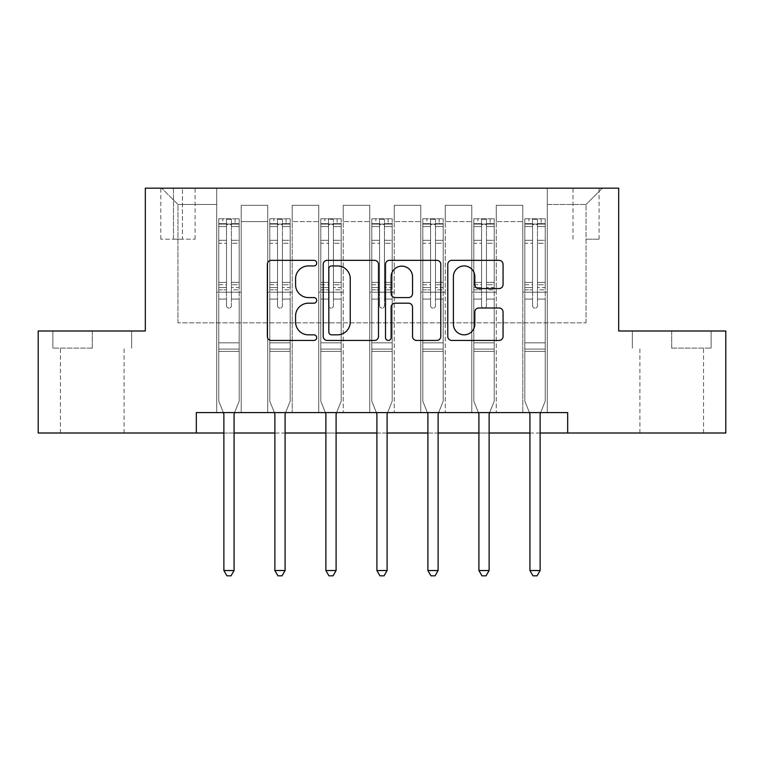 <?xml version="1.0" encoding="UTF-8"?>
<svg xmlns="http://www.w3.org/2000/svg" width="764" height="764" viewBox="0 0 764 764"><rect width="100%" height="100%" fill="white"/><g stroke="black" fill="none" stroke-linecap="round" stroke-linejoin="round"><path stroke-width="0.57" stroke-dasharray="3.82 2.86" d="M316.707 263.131A2.808 2.808 0 0 0 313.909 260.333L271.344 260.333A4.001 4.001 0 0 0 267.343 264.334L267.343 336.437A4.001 4.001 0 0 0 271.344 340.438L313.909 340.438A2.808 2.808 0 0 0 316.707 337.64A2.808 2.808 0 0 0 313.909 334.833L308.398 334.833A12.816 12.816 0 0 1 295.582 322.016L295.582 316.009A12.816 12.816 0 0 1 308.398 303.193L313.909 303.193A2.808 2.808 0 0 0 316.707 300.386A2.808 2.808 0 0 0 313.909 297.578L308.398 297.578A12.816 12.816 0 0 1 295.582 284.762L295.582 278.755A12.816 12.816 0 0 1 308.398 265.939L313.909 265.939A2.808 2.808 0 0 0 316.707 263.131M671.728 348.126L711.112 348.126L671.728 348.126L671.728 330.993L711.112 330.993L632.353 330.993L671.728 330.993L671.728 348.126M671.728 433.007L639.898 433.007L671.728 433.007M586.036 188.164L599.091 188.164L586.036 188.164M586.036 239.18L599.091 239.18L586.036 239.18M92.272 348.126L52.888 348.126L92.272 348.126L92.272 330.993L131.647 330.993L52.888 330.993L92.272 330.993L92.272 348.126M92.272 433.007L60.442 433.007L92.272 433.007M196.329 433.007L196.329 412.608L196.329 433.007L196.329 412.608L567.671 412.608L196.329 412.608L567.671 412.608L567.671 433.007L38.2 433.007L38.2 330.993L145.322 330.993L145.322 188.164L618.678 188.164L618.678 330.993L725.8 330.993L725.8 433.007L567.671 433.007L567.671 412.608L567.671 433.007M216.728 412.608L241.214 412.608L216.728 412.608L241.214 412.608L216.728 412.608L216.728 188.164L161.643 188.164L602.357 188.164L547.272 188.164L547.272 412.608L522.786 412.608L547.272 412.608L522.786 412.608L547.272 412.608L547.272 188.164L547.272 292.22L547.272 204.485L586.036 204.485L547.272 204.485L547.272 188.164L216.728 188.164L216.728 292.22L241.214 292.22L241.214 221.627L241.214 412.608L241.214 205.306L241.214 412.608L241.214 292.22L216.728 292.22L216.728 204.485L177.964 204.485L216.728 204.485L216.728 188.164L216.728 412.608M267.744 412.608L292.22 412.608L267.744 412.608L292.22 412.608L267.744 412.608L267.744 205.306L241.214 205.306L267.744 205.306L267.744 412.608L267.744 292.22L292.22 292.22L292.22 221.627L292.22 412.608L292.22 205.306L292.22 412.608L292.22 292.22L267.744 292.22L267.744 221.627L267.744 412.608M318.75 412.608L343.237 412.608L318.75 412.608L343.237 412.608L318.75 412.608L318.75 205.306L292.22 205.306L292.22 221.627L292.22 205.306L318.75 205.306L318.75 412.608L318.75 292.22L343.237 292.22L343.237 221.627L343.237 412.608L343.237 205.306L343.237 412.608L343.237 292.22L318.75 292.22L318.75 221.627L318.75 292.22L343.237 292.22L318.75 292.22L318.75 412.608M369.757 412.608L394.243 412.608L369.757 412.608L394.243 412.608L369.757 412.608L369.757 205.306L343.237 205.306L343.237 221.627L343.237 205.306L369.757 205.306L369.757 412.608L369.757 292.22L394.243 292.22L394.243 221.627L394.243 412.608L394.243 205.306L394.243 412.608L394.243 292.22L369.757 292.22L369.757 221.627L369.757 292.22L394.243 292.22L369.757 292.22L369.757 412.608M420.763 412.608L445.25 412.608L420.763 412.608L445.25 412.608L420.763 412.608L420.763 205.306L394.243 205.306L394.243 221.627L394.243 205.306L420.763 205.306L420.763 412.608L420.763 292.22L445.25 292.22L445.25 221.627L445.25 412.608L445.25 205.306L445.25 412.608L445.25 292.22L420.763 292.22L420.763 221.627L420.763 292.22L445.25 292.22L420.763 292.22L420.763 412.608M471.78 412.608L496.256 412.608L471.78 412.608L496.256 412.608L471.78 412.608L471.78 205.306L445.25 205.306L445.25 221.627L445.25 205.306L471.78 205.306L471.78 412.608L471.78 292.22L496.256 292.22L496.256 221.627L496.256 412.608L496.256 205.306L496.256 412.608L496.256 292.22L471.78 292.22L471.78 221.627L471.78 292.22L496.256 292.22L471.78 292.22L471.78 412.608M173.476 188.164L160.822 188.164L173.476 188.164L173.476 239.18L160.822 239.18L182.453 239.18L173.476 239.18L173.476 188.164M182.453 188.164L195.107 188.164L182.453 188.164L182.453 239.18L195.107 239.18L182.453 239.18L182.453 188.164M223.871 433.007L234.07 433.007M274.878 433.007L285.087 433.007M325.894 433.007L336.093 433.007M376.9 433.007L387.1 433.007M427.907 433.007L438.106 433.007M478.913 433.007L489.122 433.007M529.929 433.007L540.129 433.007M177.964 322.828L177.964 204.485L161.643 188.164L177.964 204.485L177.964 322.828L586.036 322.828L177.964 322.828M586.036 322.828L586.036 204.485L586.036 322.828M522.786 292.22L547.272 292.22L547.272 412.608L547.272 292.22L522.786 292.22L522.786 221.627L522.786 292.22L547.272 292.22L522.786 292.22L522.786 412.608L522.786 205.306L496.256 205.306L496.256 221.627L496.256 205.306L522.786 205.306L522.786 412.608L522.786 292.22M216.728 292.22L241.214 292.22L216.728 292.22M267.744 205.306L241.214 205.306L267.744 205.306L267.744 221.627L267.744 205.306M267.744 292.22L292.22 292.22L267.744 292.22M318.75 221.627L318.75 205.306L318.75 221.627L292.22 221.627L318.75 221.627M369.757 221.627L369.757 205.306L369.757 221.627L343.237 221.627L369.757 221.627M420.763 221.627L420.763 205.306L420.763 221.627L394.243 221.627L420.763 221.627M471.78 221.627L471.78 205.306L471.78 221.627L445.25 221.627L471.78 221.627M522.786 221.627L522.786 205.306L522.786 221.627L496.256 221.627L522.786 221.627M318.75 205.306L292.22 205.306L318.75 205.306M369.757 205.306L343.237 205.306L369.757 205.306M420.763 205.306L394.243 205.306L420.763 205.306M471.78 205.306L445.25 205.306L471.78 205.306M522.786 205.306L496.256 205.306L522.786 205.306M602.357 188.164L586.036 204.485L602.357 188.164M52.888 348.126L52.888 330.993L52.888 348.126M131.647 348.126L131.647 330.993L131.647 348.126M711.112 348.126L711.112 330.993L711.112 348.126M632.353 348.126L632.353 330.993L632.353 348.126M378.495 336.437L378.495 264.334A4.001 4.001 0 0 0 374.494 260.333L327.221 260.333A4.001 4.001 0 0 0 323.22 264.334L323.22 336.437A4.001 4.001 0 0 0 327.221 340.438L374.494 340.438A4.001 4.001 0 0 0 378.495 336.437M331.633 265.939A2.808 2.808 0 0 0 328.826 268.747L328.826 332.025A2.808 2.808 0 0 0 331.633 334.833L337.44 334.833A12.816 12.816 0 0 0 350.256 322.016L350.256 278.755A12.816 12.816 0 0 0 337.44 265.939L331.633 265.939M389.506 260.333L436.779 260.333A4.001 4.001 0 0 1 440.78 264.334L440.78 336.437A4.001 4.001 0 0 1 436.779 340.438L416.552 340.438A4.001 4.001 0 0 1 412.541 336.437L412.541 307.195A4.001 4.001 0 0 0 408.539 303.193L395.122 303.193A4.001 4.001 0 0 0 391.111 307.195L391.111 337.64A2.808 2.808 0 0 1 388.313 340.438A2.808 2.808 0 0 1 385.505 337.64L385.505 264.334A4.001 4.001 0 0 1 389.506 260.333M412.541 276.854A10.715 10.715 0 0 0 401.826 266.139A10.715 10.715 0 0 0 391.111 276.854L391.111 293.577A4.001 4.001 0 0 0 395.122 297.578L408.539 297.578A4.001 4.001 0 0 0 412.541 293.577L412.541 276.854M478.837 288.572L499.064 288.572A4.001 4.001 0 0 0 503.065 284.561L503.065 264.334A4.001 4.001 0 0 0 499.064 260.333L451.791 260.333A4.001 4.001 0 0 0 447.79 264.334L447.79 336.437A4.001 4.001 0 0 0 451.791 340.438L499.064 340.438A4.001 4.001 0 0 0 503.065 336.437L503.065 311.998A4.001 4.001 0 0 0 499.064 307.997L478.837 307.997A4.001 4.001 0 0 0 474.826 311.998L474.826 324.117A10.715 10.715 0 0 1 464.111 334.833A10.715 10.715 0 0 1 453.396 324.117L453.396 276.654A10.715 10.715 0 0 1 464.111 265.939A10.715 10.715 0 0 1 474.826 276.654L474.826 284.561A4.001 4.001 0 0 0 478.837 288.572M226.526 305.686A2.445 2.445 90 0 0 228.971 308.14A2.445 2.445 -90 0 1 226.526 305.686L226.526 299.077L226.526 305.686A2.445 2.445 90 0 0 228.971 308.14A2.445 2.445 90 0 0 231.425 305.686A2.445 2.445 -90 0 1 228.971 308.14A2.445 2.445 90 0 0 231.425 305.686L231.425 299.077L231.425 305.686A2.445 2.445 -90 0 1 228.971 308.14A2.445 2.445 -90 0 1 226.526 305.686L226.526 287.522L226.526 305.686M223.365 412.608L218.771 401.176L218.771 299.077L218.771 342.826L218.771 299.077L226.526 299.077L218.771 299.077L226.526 299.077L218.771 299.077L218.771 284.724L226.526 284.724L226.526 299.077L226.526 284.724L218.771 284.724L218.771 282.413L226.526 282.413L218.771 282.413L218.771 243.238L226.526 243.238L218.771 243.238L218.771 226.564L226.526 226.564L218.771 226.564L218.771 224.081L218.771 299.077L218.771 289.833L226.526 289.833L218.771 289.833L218.771 287.522L226.526 287.522L218.771 287.522L218.771 240.326L226.526 240.326L226.526 287.522L226.526 240.326L218.771 240.326L218.771 223.651L226.526 223.651L226.526 240.326L226.526 219.278L226.526 225.151L226.526 219.278L231.425 219.278L231.425 225.151C229.792 223.728 228.159 223.728 226.526 225.151L226.526 284.724L226.526 225.151C228.149 223.728 229.783 223.728 231.425 225.151L231.425 287.522L231.425 219.278L226.526 219.278L226.526 223.651L218.771 223.651L218.771 218.771L222.849 218.771L222.849 224.081L218.771 224.081L218.771 218.771L218.771 224.081L235.092 224.081L222.849 224.081L222.849 218.771L239.075 218.771L235.092 218.771L235.092 224.081L239.18 224.081L239.18 218.771L218.771 218.771L218.771 401.176L218.771 342.826L218.771 401.176L223.575 413.123A4.078 4.078 -90 0 1 223.871 414.642L223.871 570.527L234.07 570.527L234.07 414.642A4.078 4.078 -90 0 1 234.367 413.123L239.18 401.176L239.18 351.392L239.18 401.176L234.577 412.608M239.18 224.081L239.18 351.392L218.771 351.392L239.18 351.392L239.18 342.826L218.771 342.826L239.18 342.826L239.18 299.077L239.18 401.176L234.367 413.123L239.18 401.176L239.18 299.077L231.425 299.077L231.425 243.238L231.425 305.686L231.425 289.833L231.425 299.077L239.18 299.077L231.425 299.077L239.18 299.077L239.18 284.724L231.425 284.724L239.18 284.724L239.18 282.413L231.425 282.413L239.18 282.413L239.18 243.238L231.425 243.238L231.425 226.564L231.425 243.238L239.18 243.238L239.18 226.564L231.425 226.564L239.18 226.564L239.18 224.081L218.876 224.081L239.075 224.081L235.092 224.081L235.092 218.771L239.18 218.771L239.18 289.833L231.425 289.833L231.425 287.522L231.425 289.833L239.18 289.833L239.18 287.522L231.425 287.522L239.18 287.522L239.18 240.326L231.425 240.326L239.18 240.326L239.18 223.651L231.425 223.651L239.18 223.651L239.18 218.771L239.18 224.081M234.07 570.527L223.871 570.527L223.871 414.642L223.871 570.527L226.937 575.836L231.014 575.836L226.937 575.836L223.871 570.527L226.937 575.836L231.014 575.836L234.07 570.527L234.07 414.642A4.078 4.078 -90 0 1 234.367 413.123A4.078 4.078 90 0 0 234.07 414.642L234.07 570.527L231.014 575.836L234.07 570.527L223.871 570.527M218.771 401.176L223.575 413.123A4.078 4.078 -90 0 1 223.871 414.642A4.078 4.078 90 0 0 223.575 413.123L218.771 401.176M277.533 305.686A2.445 2.445 0 0 0 279.987 308.14A2.445 2.445 0 0 1 277.533 305.686L277.533 299.077L277.533 305.686A2.445 2.445 0 0 0 279.987 308.14A2.445 2.445 0 0 0 282.432 305.686A2.445 2.445 0 0 1 279.987 308.14A2.445 2.445 0 0 0 282.432 305.686L282.432 299.077L282.432 305.686A2.445 2.445 0 0 1 279.987 308.14A2.445 2.445 0 0 1 277.533 305.686L277.533 287.522L277.533 305.686M274.381 412.608L269.778 401.176L269.778 299.077L269.778 342.826L269.778 299.077L277.533 299.077L269.778 299.077L277.533 299.077L269.778 299.077L269.778 284.724L277.533 284.724L277.533 299.077L277.533 284.724L269.778 284.724L269.778 282.413L277.533 282.413L269.778 282.413L269.778 243.238L277.533 243.238L269.778 243.238L269.778 226.564L277.533 226.564L269.778 226.564L269.778 224.081L269.778 299.077L269.778 289.833L277.533 289.833L269.778 289.833L269.778 287.522L277.533 287.522L269.778 287.522L269.778 240.326L277.533 240.326L277.533 287.522L277.533 240.326L269.778 240.326L269.778 223.651L277.533 223.651L277.533 240.326L277.533 219.278L277.533 225.151L277.533 219.278L282.432 219.278L282.432 225.151C280.799 223.728 279.166 223.728 277.533 225.151L277.533 284.724L277.533 225.151C279.166 223.728 280.799 223.728 282.432 225.151L282.432 287.522L282.432 219.278L277.533 219.278L277.533 223.651L269.778 223.651L269.778 218.771L273.865 218.771L273.865 224.081L269.778 224.081L269.778 218.771L269.778 224.081L286.099 224.081L273.865 224.081L273.865 218.771L290.081 218.771L286.099 218.771L286.099 224.081L290.186 224.081L290.186 218.771L269.778 218.771L269.778 401.176L269.778 342.826L269.778 401.176L274.582 413.123A4.078 4.078 0 0 1 274.878 414.642L274.878 570.527L285.087 570.527L285.087 414.642A4.078 4.078 0 0 1 285.383 413.123L290.186 401.176L290.186 351.392L290.186 401.176L285.583 412.608M290.186 224.081L290.186 351.392L269.778 351.392L290.186 351.392L290.186 342.826L269.778 342.826L290.186 342.826L290.186 299.077L290.186 401.176L285.383 413.123L290.186 401.176L290.186 299.077L282.432 299.077L282.432 243.238L282.432 305.686L282.432 289.833L282.432 299.077L290.186 299.077L282.432 299.077L290.186 299.077L290.186 284.724L282.432 284.724L290.186 284.724L290.186 282.413L282.432 282.413L290.186 282.413L290.186 243.238L282.432 243.238L282.432 226.564L282.432 243.238L290.186 243.238L290.186 226.564L282.432 226.564L290.186 226.564L290.186 224.081L269.883 224.081L290.081 224.081L286.099 224.081L286.099 218.771L290.186 218.771L290.186 289.833L282.432 289.833L282.432 287.522L282.432 289.833L290.186 289.833L290.186 287.522L282.432 287.522L290.186 287.522L290.186 240.326L282.432 240.326L290.186 240.326L290.186 223.651L282.432 223.651L290.186 223.651L290.186 218.771L290.186 224.081M285.087 570.527L274.878 570.527L274.878 414.642L274.878 570.527L277.943 575.836L282.021 575.836L277.943 575.836L274.878 570.527L277.943 575.836L282.021 575.836L285.087 570.527L285.087 414.642A4.078 4.078 0 0 1 285.383 413.123A4.078 4.078 0 0 0 285.087 414.642L285.087 570.527L282.021 575.836L285.087 570.527L274.878 570.527M269.778 401.176L274.582 413.123A4.078 4.078 0 0 1 274.878 414.642A4.078 4.078 0 0 0 274.582 413.123L269.778 401.176M328.539 305.686A2.445 2.445 0 0 0 330.993 308.14A2.445 2.445 0 0 1 328.539 305.686L328.539 299.077L328.539 305.686A2.445 2.445 0 0 0 330.993 308.14A2.445 2.445 0 0 0 333.438 305.686A2.445 2.445 0 0 1 330.993 308.14A2.445 2.445 0 0 0 333.438 305.686L333.438 299.077L333.438 305.686A2.445 2.445 0 0 1 330.993 308.14A2.445 2.445 0 0 1 328.539 305.686L328.539 287.522L328.539 305.686M325.388 412.608L320.794 401.176L320.794 299.077L320.794 342.826L320.794 299.077L328.539 299.077L320.794 299.077L328.539 299.077L320.794 299.077L320.794 284.724L328.539 284.724L328.539 299.077L328.539 284.724L320.794 284.724L320.794 282.413L328.539 282.413L320.794 282.413L320.794 243.238L328.539 243.238L320.794 243.238L320.794 226.564L328.539 226.564L320.794 226.564L320.794 224.081L320.794 299.077L320.794 289.833L328.539 289.833L320.794 289.833L320.794 287.522L328.539 287.522L320.794 287.522L320.794 240.326L328.539 240.326L328.539 287.522L328.539 240.326L320.794 240.326L320.794 223.651L328.539 223.651L328.539 240.326L328.539 219.278L328.539 225.151L328.539 219.278L333.438 219.278L333.438 225.151C331.815 223.728 330.182 223.728 328.539 225.151L328.539 284.724L328.539 225.151C330.172 223.728 331.805 223.728 333.438 225.151L333.438 287.522L333.438 219.278L328.539 219.278L328.539 223.651L320.794 223.651L320.794 218.771L324.872 218.771L324.872 224.081L320.794 224.081L320.794 218.771L320.794 224.081L337.115 224.081L324.872 224.081L324.872 218.771L341.088 218.771L337.115 218.771L337.115 224.081L341.193 224.081L341.193 218.771L320.794 218.771L320.794 401.176L320.794 342.826L320.794 401.176L325.598 413.123A4.078 4.078 0 0 1 325.894 414.642L325.894 570.527L336.093 570.527L336.093 414.642A4.078 4.078 0 0 1 336.389 413.123L341.193 401.176L341.193 351.392L341.193 401.176L336.599 412.608M341.193 224.081L341.193 351.392L320.794 351.392L341.193 351.392L341.193 342.826L320.794 342.826L341.193 342.826L341.193 299.077L341.193 401.176L336.389 413.123L341.193 401.176L341.193 299.077L333.438 299.077L333.438 243.238L333.438 305.686L333.438 289.833L333.438 299.077L341.193 299.077L333.438 299.077L341.193 299.077L341.193 284.724L333.438 284.724L341.193 284.724L341.193 282.413L333.438 282.413L341.193 282.413L341.193 243.238L333.438 243.238L333.438 226.564L333.438 243.238L341.193 243.238L341.193 226.564L333.438 226.564L341.193 226.564L341.193 224.081L320.89 224.081L341.088 224.081L337.115 224.081L337.115 218.771L341.193 218.771L341.193 289.833L333.438 289.833L333.438 287.522L333.438 289.833L341.193 289.833L341.193 287.522L333.438 287.522L341.193 287.522L341.193 240.326L333.438 240.326L341.193 240.326L341.193 223.651L333.438 223.651L341.193 223.651L341.193 218.771L341.193 224.081M336.093 570.527L325.894 570.527L325.894 414.642L325.894 570.527L328.95 575.836L333.028 575.836L328.95 575.836L325.894 570.527L328.95 575.836L333.028 575.836L336.093 570.527L336.093 414.642A4.078 4.078 0 0 1 336.389 413.123A4.078 4.078 0 0 0 336.093 414.642L336.093 570.527L333.028 575.836L336.093 570.527L325.894 570.527M320.794 401.176L325.598 413.123A4.078 4.078 0 0 1 325.894 414.642A4.078 4.078 0 0 0 325.598 413.123L320.794 401.176M379.555 305.686A2.445 2.445 0 0 0 382 308.14A2.445 2.445 0 0 1 379.555 305.686L379.555 299.077L379.555 305.686A2.445 2.445 0 0 0 382 308.14A2.445 2.445 0 0 0 384.445 305.686A2.445 2.445 0 0 1 382 308.14A2.445 2.445 0 0 0 384.445 305.686L384.445 299.077L384.445 305.686A2.445 2.445 0 0 1 382 308.14A2.445 2.445 0 0 1 379.555 305.686L379.555 287.522L379.555 305.686M376.394 412.608L371.801 401.176L371.801 299.077L371.801 342.826L371.801 299.077L379.555 299.077L371.801 299.077L379.555 299.077L371.801 299.077L371.801 284.724L379.555 284.724L379.555 299.077L379.555 284.724L371.801 284.724L371.801 282.413L379.555 282.413L371.801 282.413L371.801 243.238L379.555 243.238L371.801 243.238L371.801 226.564L379.555 226.564L371.801 226.564L371.801 224.081L371.801 299.077L371.801 289.833L379.555 289.833L371.801 289.833L371.801 287.522L379.555 287.522L371.801 287.522L371.801 240.326L379.555 240.326L379.555 287.522L379.555 240.326L371.801 240.326L371.801 223.651L379.555 223.651L379.555 240.326L379.555 219.278L379.555 225.151L379.555 219.278L384.445 219.278L384.445 225.151C382.821 223.728 381.188 223.728 379.555 225.151L379.555 284.724L379.555 225.151C381.179 223.728 382.812 223.728 384.445 225.151L384.445 287.522L384.445 219.278L379.555 219.278L379.555 223.651L371.801 223.651L371.801 218.771L375.878 218.771L375.878 224.081L371.801 224.081L371.801 218.771L371.801 224.081L388.122 224.081L375.878 224.081L375.878 218.771L392.104 218.771L388.122 218.771L388.122 224.081L392.199 224.081L392.199 218.771L371.801 218.771L371.801 401.176L371.801 342.826L371.801 401.176L376.604 413.123A4.078 4.078 0 0 1 376.9 414.642L376.9 570.527L387.1 570.527L387.1 414.642A4.078 4.078 0 0 1 387.396 413.123L392.199 401.176L392.199 351.392L392.199 401.176L387.606 412.608M392.199 224.081L392.199 351.392L371.801 351.392L392.199 351.392L392.199 342.826L371.801 342.826L392.199 342.826L392.199 299.077L392.199 401.176L387.396 413.123L392.199 401.176L392.199 299.077L384.445 299.077L384.445 243.238L384.445 305.686L384.445 289.833L384.445 299.077L392.199 299.077L384.445 299.077L392.199 299.077L392.199 284.724L384.445 284.724L392.199 284.724L392.199 282.413L384.445 282.413L392.199 282.413L392.199 243.238L384.445 243.238L384.445 226.564L384.445 243.238L392.199 243.238L392.199 226.564L384.445 226.564L392.199 226.564L392.199 224.081L371.896 224.081L392.104 224.081L388.122 224.081L388.122 218.771L392.199 218.771L392.199 289.833L384.445 289.833L384.445 287.522L384.445 289.833L392.199 289.833L392.199 287.522L384.445 287.522L392.199 287.522L392.199 240.326L384.445 240.326L392.199 240.326L392.199 223.651L384.445 223.651L392.199 223.651L392.199 218.771L392.199 224.081M387.1 570.527L376.9 570.527L376.9 414.642L376.9 570.527L379.956 575.836L384.044 575.836L379.956 575.836L376.9 570.527L379.956 575.836L384.044 575.836L387.1 570.527L387.1 414.642A4.078 4.078 0 0 1 387.396 413.123A4.078 4.078 0 0 0 387.1 414.642L387.1 570.527L384.044 575.836L387.1 570.527L376.9 570.527M371.801 401.176L376.604 413.123A4.078 4.078 0 0 1 376.9 414.642A4.078 4.078 0 0 0 376.604 413.123L371.801 401.176M430.562 305.686A2.445 2.445 0 0 0 433.007 308.14A2.445 2.445 0 0 1 430.562 305.686L430.562 299.077L430.562 305.686A2.445 2.445 0 0 0 433.007 308.14A2.445 2.445 0 0 0 435.461 305.686A2.445 2.445 0 0 1 433.007 308.14A2.445 2.445 0 0 0 435.461 305.686L435.461 299.077L435.461 305.686A2.445 2.445 0 0 1 433.007 308.14A2.445 2.445 0 0 1 430.562 305.686L430.562 287.522L430.562 305.686M427.401 412.608L422.807 401.176L422.807 299.077L422.807 342.826L422.807 299.077L430.562 299.077L422.807 299.077L430.562 299.077L422.807 299.077L422.807 284.724L430.562 284.724L430.562 299.077L430.562 284.724L422.807 284.724L422.807 282.413L430.562 282.413L422.807 282.413L422.807 243.238L430.562 243.238L422.807 243.238L422.807 226.564L430.562 226.564L422.807 226.564L422.807 224.081L422.807 299.077L422.807 289.833L430.562 289.833L422.807 289.833L422.807 287.522L430.562 287.522L422.807 287.522L422.807 240.326L430.562 240.326L430.562 287.522L430.562 240.326L422.807 240.326L422.807 223.651L430.562 223.651L430.562 240.326L430.562 219.278L430.562 225.151L430.562 219.278L435.461 219.278L435.461 225.151C433.828 223.728 432.195 223.728 430.562 225.151L430.562 284.724L430.562 225.151C432.185 223.728 433.818 223.728 435.461 225.151L435.461 287.522L435.461 219.278L430.562 219.278L430.562 223.651L422.807 223.651L422.807 218.771L426.885 218.771L426.885 224.081L422.807 224.081L422.807 218.771L422.807 224.081L439.128 224.081L426.885 224.081L426.885 218.771L443.11 218.771L439.128 218.771L439.128 224.081L443.206 224.081L443.206 218.771L422.807 218.771L422.807 401.176L422.807 342.826L422.807 401.176L427.611 413.123A4.078 4.078 0 0 1 427.907 414.642L427.907 570.527L438.106 570.527L438.106 414.642A4.078 4.078 0 0 1 438.402 413.123L443.206 401.176L443.206 351.392L443.206 401.176L438.612 412.608M443.206 224.081L443.206 351.392L422.807 351.392L443.206 351.392L443.206 342.826L422.807 342.826L443.206 342.826L443.206 299.077L443.206 401.176L438.402 413.123L443.206 401.176L443.206 299.077L435.461 299.077L435.461 243.238L435.461 305.686L435.461 289.833L435.461 299.077L443.206 299.077L435.461 299.077L443.206 299.077L443.206 284.724L435.461 284.724L443.206 284.724L443.206 282.413L435.461 282.413L443.206 282.413L443.206 243.238L435.461 243.238L435.461 226.564L435.461 243.238L443.206 243.238L443.206 226.564L435.461 226.564L443.206 226.564L443.206 224.081L422.912 224.081L443.11 224.081L439.128 224.081L439.128 218.771L443.206 218.771L443.206 289.833L435.461 289.833L435.461 287.522L435.461 289.833L443.206 289.833L443.206 287.522L435.461 287.522L443.206 287.522L443.206 240.326L435.461 240.326L443.206 240.326L443.206 223.651L435.461 223.651L443.206 223.651L443.206 218.771L443.206 224.081M438.106 570.527L427.907 570.527L427.907 414.642L427.907 570.527L430.972 575.836L435.05 575.836L430.972 575.836L427.907 570.527L430.972 575.836L435.05 575.836L438.106 570.527L438.106 414.642A4.078 4.078 0 0 1 438.402 413.123A4.078 4.078 0 0 0 438.106 414.642L438.106 570.527L435.05 575.836L438.106 570.527L427.907 570.527M422.807 401.176L427.611 413.123A4.078 4.078 0 0 1 427.907 414.642A4.078 4.078 0 0 0 427.611 413.123L422.807 401.176M481.568 305.686A2.445 2.445 0 0 0 484.013 308.14A2.445 2.445 0 0 1 481.568 305.686L481.568 299.077L481.568 305.686A2.445 2.445 0 0 0 484.013 308.14A2.445 2.445 0 0 0 486.467 305.686A2.445 2.445 0 0 1 484.013 308.14A2.445 2.445 0 0 0 486.467 305.686L486.467 299.077L486.467 305.686A2.445 2.445 0 0 1 484.013 308.14A2.445 2.445 0 0 1 481.568 305.686L481.568 287.522L481.568 305.686M478.417 412.608L473.814 401.176L473.814 299.077L473.814 342.826L473.814 299.077L481.568 299.077L473.814 299.077L481.568 299.077L473.814 299.077L473.814 284.724L481.568 284.724L481.568 299.077L481.568 284.724L473.814 284.724L473.814 282.413L481.568 282.413L473.814 282.413L473.814 243.238L481.568 243.238L473.814 243.238L473.814 226.564L481.568 226.564L473.814 226.564L473.814 224.081L473.814 299.077L473.814 289.833L481.568 289.833L473.814 289.833L473.814 287.522L481.568 287.522L473.814 287.522L473.814 240.326L481.568 240.326L481.568 287.522L481.568 240.326L473.814 240.326L473.814 223.651L481.568 223.651L481.568 240.326L481.568 219.278L481.568 225.151L481.568 219.278L486.467 219.278L486.467 225.151C484.834 223.728 483.201 223.728 481.568 225.151L481.568 284.724L481.568 225.151C483.201 223.728 484.834 223.728 486.467 225.151L486.467 287.522L486.467 219.278L481.568 219.278L481.568 223.651L473.814 223.651L473.814 218.771L477.901 218.771L477.901 224.081L473.814 224.081L473.814 218.771L473.814 224.081L490.135 224.081L477.901 224.081L477.901 218.771L494.117 218.771L490.135 218.771L490.135 224.081L494.222 224.081L494.222 218.771L473.814 218.771L473.814 401.176L473.814 342.826L473.814 401.176L478.617 413.123A4.078 4.078 0 0 1 478.913 414.642L478.913 570.527L489.122 570.527L489.122 414.642A4.078 4.078 0 0 1 489.418 413.123L494.222 401.176L494.222 351.392L494.222 401.176L489.619 412.608M494.222 224.081L494.222 351.392L473.814 351.392L494.222 351.392L494.222 342.826L473.814 342.826L494.222 342.826L494.222 299.077L494.222 401.176L489.418 413.123L494.222 401.176L494.222 299.077L486.467 299.077L486.467 243.238L486.467 305.686L486.467 289.833L486.467 299.077L494.222 299.077L486.467 299.077L494.222 299.077L494.222 284.724L486.467 284.724L494.222 284.724L494.222 282.413L486.467 282.413L494.222 282.413L494.222 243.238L486.467 243.238L486.467 226.564L486.467 243.238L494.222 243.238L494.222 226.564L486.467 226.564L494.222 226.564L494.222 224.081L473.919 224.081L494.117 224.081L490.135 224.081L490.135 218.771L494.222 218.771L494.222 289.833L486.467 289.833L486.467 287.522L486.467 289.833L494.222 289.833L494.222 287.522L486.467 287.522L494.222 287.522L494.222 240.326L486.467 240.326L494.222 240.326L494.222 223.651L486.467 223.651L494.222 223.651L494.222 218.771L494.222 224.081M489.122 570.527L478.913 570.527L478.913 414.642L478.913 570.527L481.979 575.836L486.057 575.836L481.979 575.836L478.913 570.527L481.979 575.836L486.057 575.836L489.122 570.527L489.122 414.642A4.078 4.078 0 0 1 489.418 413.123A4.078 4.078 0 0 0 489.122 414.642L489.122 570.527L486.057 575.836L489.122 570.527L478.913 570.527M473.814 401.176L478.617 413.123A4.078 4.078 0 0 1 478.913 414.642A4.078 4.078 0 0 0 478.617 413.123L473.814 401.176M532.575 305.686A2.445 2.445 0 0 0 535.029 308.14A2.445 2.445 0 0 1 532.575 305.686L532.575 299.077L532.575 305.686A2.445 2.445 0 0 0 535.029 308.14A2.445 2.445 0 0 0 537.474 305.686A2.445 2.445 0 0 1 535.029 308.14A2.445 2.445 0 0 0 537.474 305.686L537.474 299.077L537.474 305.686A2.445 2.445 0 0 1 535.029 308.14A2.445 2.445 0 0 1 532.575 305.686L532.575 287.522L532.575 305.686M529.423 412.608L524.82 401.176L524.82 299.077L524.82 342.826L524.82 299.077L532.575 299.077L524.82 299.077L532.575 299.077L524.82 299.077L524.82 284.724L532.575 284.724L532.575 299.077L532.575 284.724L524.82 284.724L524.82 282.413L532.575 282.413L524.82 282.413L524.82 243.238L532.575 243.238L524.82 243.238L524.82 226.564L532.575 226.564L524.82 226.564L524.82 224.081L524.82 299.077L524.82 289.833L532.575 289.833L524.82 289.833L524.82 287.522L532.575 287.522L524.82 287.522L524.82 240.326L532.575 240.326L532.575 287.522L532.575 240.326L524.82 240.326L524.82 223.651L532.575 223.651L532.575 240.326L532.575 219.278L532.575 225.151L532.575 219.278L537.474 219.278L537.474 225.151C535.851 223.728 534.217 223.728 532.575 225.151L532.575 284.724L532.575 225.151C534.208 223.728 535.841 223.728 537.474 225.151L537.474 287.522L537.474 219.278L532.575 219.278L532.575 223.651L524.82 223.651L524.82 218.771L528.908 218.771L528.908 224.081L524.82 224.081L524.82 218.771L524.82 224.081L541.151 224.081L528.908 224.081L528.908 218.771L545.124 218.771L541.151 218.771L541.151 224.081L545.229 224.081L545.229 218.771L524.82 218.771L524.82 401.176L524.82 342.826L524.82 401.176L529.633 413.123A4.078 4.078 0 0 1 529.929 414.642L529.929 570.527L540.129 570.527L540.129 414.642A4.078 4.078 0 0 1 540.425 413.123L545.229 401.176L545.229 351.392L545.229 401.176L540.635 412.608M545.229 224.081L545.229 351.392L524.82 351.392L545.229 351.392L545.229 342.826L524.82 342.826L545.229 342.826L545.229 299.077L545.229 401.176L540.425 413.123L545.229 401.176L545.229 299.077L537.474 299.077L537.474 243.238L537.474 305.686L537.474 289.833L537.474 299.077L545.229 299.077L537.474 299.077L545.229 299.077L545.229 284.724L537.474 284.724L545.229 284.724L545.229 282.413L537.474 282.413L545.229 282.413L545.229 243.238L537.474 243.238L537.474 226.564L537.474 243.238L545.229 243.238L545.229 226.564L537.474 226.564L545.229 226.564L545.229 224.081L524.925 224.081L545.124 224.081L541.151 224.081L541.151 218.771L545.229 218.771L545.229 289.833L537.474 289.833L537.474 287.522L537.474 289.833L545.229 289.833L545.229 287.522L537.474 287.522L545.229 287.522L545.229 240.326L537.474 240.326L545.229 240.326L545.229 223.651L537.474 223.651L545.229 223.651L545.229 218.771L545.229 224.081M540.129 570.527L529.929 570.527L529.929 414.642L529.929 570.527L532.986 575.836L537.063 575.836L532.986 575.836L529.929 570.527L532.986 575.836L537.063 575.836L540.129 570.527L540.129 414.642A4.078 4.078 0 0 1 540.425 413.123A4.078 4.078 0 0 0 540.129 414.642L540.129 570.527L537.063 575.836L540.129 570.527L529.929 570.527M524.82 401.176L529.633 413.123A4.078 4.078 0 0 1 529.929 414.642A4.078 4.078 0 0 0 529.633 413.123L524.82 401.176M267.744 221.627L241.214 221.627L267.744 221.627M239.18 349.091L218.771 349.091L239.18 349.091M226.526 225.151L226.526 219.278M231.425 225.151L231.425 219.278M290.186 349.091L269.778 349.091L290.186 349.091M341.193 349.091L320.794 349.091L341.193 349.091M392.199 349.091L371.801 349.091L392.199 349.091M443.206 349.091L422.807 349.091L443.206 349.091M494.222 349.091L473.814 349.091L494.222 349.091M545.229 349.091L524.82 349.091L545.229 349.091M639.898 433.007L639.898 348.126M572.981 239.18L572.981 188.164M60.442 433.007L60.442 348.126M124.102 433.007L124.102 348.126M160.822 239.18L160.822 188.164M195.107 239.18L195.107 188.164M599.091 239.18L599.091 188.164M703.558 433.007L703.558 348.126"/><path stroke-width="1.15" d="M316.707 263.131A2.808 2.808 0 0 0 313.909 260.333L271.344 260.333A4.001 4.001 0 0 0 267.343 264.334L267.343 336.437A4.001 4.001 0 0 0 271.344 340.438L313.909 340.438A2.808 2.808 0 0 0 316.707 337.64A2.808 2.808 0 0 0 313.909 334.833L308.398 334.833A12.816 12.816 0 0 1 295.582 322.016L295.582 316.009A12.816 12.816 0 0 1 308.398 303.193L313.909 303.193A2.808 2.808 0 0 0 316.707 300.386A2.808 2.808 0 0 0 313.909 297.578L308.398 297.578A12.816 12.816 0 0 1 295.582 284.762L295.582 278.755A12.816 12.816 0 0 1 308.398 265.939L313.909 265.939A2.808 2.808 0 0 0 316.707 263.131M499.064 288.572A4.001 4.001 0 0 0 503.065 284.561L503.065 264.334A4.001 4.001 0 0 0 499.064 260.333L451.791 260.333A4.001 4.001 0 0 0 447.79 264.334L447.79 336.437A4.001 4.001 0 0 0 451.791 340.438L499.064 340.438A4.001 4.001 0 0 0 503.065 336.437L503.065 311.998A4.001 4.001 0 0 0 499.064 307.997L478.837 307.997A4.001 4.001 0 0 0 474.826 311.998L474.826 324.117A10.715 10.715 0 0 1 464.111 334.833A10.715 10.715 0 0 1 453.396 324.117L453.396 276.654A10.715 10.715 0 0 1 464.111 265.939A10.715 10.715 0 0 1 474.826 276.654L474.826 284.561A4.001 4.001 0 0 0 478.837 288.572L499.064 288.572M196.329 433.007L38.2 433.007L38.2 330.993L145.322 330.993L145.322 188.164L618.678 188.164L618.678 330.993L725.8 330.993L725.8 433.007L567.671 433.007L567.671 412.608L196.329 412.608L196.329 433.007L223.871 433.007M378.495 264.334A4.001 4.001 0 0 0 374.494 260.333L327.221 260.333A4.001 4.001 0 0 0 323.22 264.334L323.22 336.437A4.001 4.001 0 0 0 327.221 340.438L374.494 340.438A4.001 4.001 0 0 0 378.495 336.437L378.495 264.334M389.506 260.333L436.779 260.333A4.001 4.001 0 0 1 440.78 264.334L440.78 336.437A4.001 4.001 0 0 1 436.779 340.438L416.552 340.438A4.001 4.001 0 0 1 412.541 336.437L412.541 307.195A4.001 4.001 0 0 0 408.539 303.193L395.122 303.193A4.001 4.001 0 0 0 391.111 307.195L391.111 337.64A2.808 2.808 0 0 1 388.313 340.438A2.808 2.808 0 0 1 385.505 337.64L385.505 264.334A4.001 4.001 0 0 1 389.506 260.333M234.07 433.007L274.878 433.007M285.087 433.007L325.894 433.007M336.093 433.007L376.9 433.007M387.1 433.007L427.907 433.007M438.106 433.007L478.913 433.007M489.122 433.007L529.929 433.007M540.129 433.007L567.671 433.007M331.633 265.939A2.808 2.808 0 0 0 328.826 268.747L328.826 332.025A2.808 2.808 0 0 0 331.633 334.833L337.44 334.833A12.816 12.816 0 0 0 350.256 322.016L350.256 278.755A12.816 12.816 0 0 0 337.44 265.939L331.633 265.939M412.541 276.854A10.715 10.715 0 0 0 401.826 266.139A10.715 10.715 0 0 0 391.111 276.854L391.111 293.577A4.001 4.001 0 0 0 395.122 297.578L408.539 297.578A4.001 4.001 0 0 0 412.541 293.577L412.541 276.854M234.577 412.608L234.367 413.123A4.078 4.078 90 0 0 234.07 414.642L234.07 570.527L223.871 570.527L223.871 414.642A4.078 4.078 90 0 0 223.575 413.123L223.365 412.608M234.07 570.527L231.014 575.836L226.937 575.836L223.871 570.527M285.583 412.608L285.383 413.123A4.078 4.078 0 0 0 285.087 414.642L285.087 570.527L274.878 570.527L274.878 414.642A4.078 4.078 0 0 0 274.582 413.123L274.381 412.608M285.087 570.527L282.021 575.836L277.943 575.836L274.878 570.527M336.599 412.608L336.389 413.123A4.078 4.078 0 0 0 336.093 414.642L336.093 570.527L325.894 570.527L325.894 414.642A4.078 4.078 0 0 0 325.598 413.123L325.388 412.608M336.093 570.527L333.028 575.836L328.95 575.836L325.894 570.527M387.606 412.608L387.396 413.123A4.078 4.078 0 0 0 387.1 414.642L387.1 570.527L376.9 570.527L376.9 414.642A4.078 4.078 0 0 0 376.604 413.123L376.394 412.608M387.1 570.527L384.044 575.836L379.956 575.836L376.9 570.527M438.612 412.608L438.402 413.123A4.078 4.078 0 0 0 438.106 414.642L438.106 570.527L427.907 570.527L427.907 414.642A4.078 4.078 0 0 0 427.611 413.123L427.401 412.608M438.106 570.527L435.05 575.836L430.972 575.836L427.907 570.527M489.619 412.608L489.418 413.123A4.078 4.078 0 0 0 489.122 414.642L489.122 570.527L478.913 570.527L478.913 414.642A4.078 4.078 0 0 0 478.617 413.123L478.417 412.608M489.122 570.527L486.057 575.836L481.979 575.836L478.913 570.527M540.635 412.608L540.425 413.123A4.078 4.078 0 0 0 540.129 414.642L540.129 570.527L529.929 570.527L529.929 414.642A4.078 4.078 0 0 0 529.633 413.123L529.423 412.608M540.129 570.527L537.063 575.836L532.986 575.836L529.929 570.527"/></g></svg>
